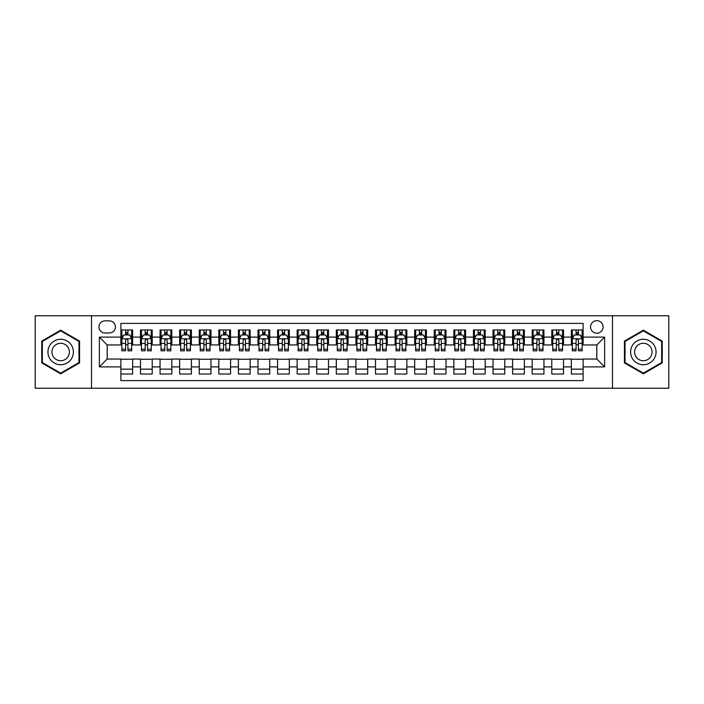 <?xml version="1.0" encoding="UTF-8"?>
<svg xmlns="http://www.w3.org/2000/svg" width="704" height="704" viewBox="0 0 704 704"><rect width="100%" height="100%" fill="white"/><g stroke="black" fill="none" stroke-linecap="round" stroke-linejoin="round"><path stroke-width="1.06" d="M596.825 320.663A6.266 6.266 0 0 0 590.559 326.929A6.266 6.266 0 0 0 596.825 333.194A6.266 6.266 0 0 0 603.09 326.929A6.266 6.266 0 0 0 596.825 320.663M612.489 388.23L668.8 388.23L668.8 315.77L612.489 315.77L612.489 388.23L91.511 388.23L91.511 315.77L35.2 315.77L35.2 388.23L91.511 388.23M583.114 329.965L571.358 329.965L571.358 337.119L563.526 337.119L563.526 344.951L571.358 344.951L571.358 337.119M563.526 337.119L563.526 329.965L551.778 329.965L551.778 337.119L543.937 337.119L543.937 344.951L551.778 344.951L551.778 337.119M543.937 337.119L543.937 329.965L532.189 329.965L532.189 337.119L524.357 337.119L524.357 344.951L532.189 344.951L532.189 337.119M524.357 337.119L524.357 329.965L512.6 329.965L512.6 337.119L504.768 337.119L504.768 344.951L512.6 344.951L512.6 337.119M504.768 337.119L504.768 329.965L493.02 329.965L493.02 337.119L485.179 337.119L485.179 344.951L493.02 344.951L493.02 337.119M485.179 337.119L485.179 329.965L473.431 329.965L473.431 337.119L465.599 337.119L465.599 344.951L473.431 344.951L473.431 337.119M465.599 337.119L465.599 329.965L453.842 329.965L453.842 337.119L446.01 337.119L446.01 344.951L453.842 344.951L453.842 337.119M446.01 337.119L446.01 329.965L434.262 329.965L434.262 337.119L426.422 337.119L426.422 344.951L434.262 344.951L434.262 337.119M426.422 337.119L426.422 329.965L414.674 329.965L414.674 337.119L406.842 337.119L406.842 344.951L414.674 344.951L414.674 337.119M406.842 337.119L406.842 329.965L395.085 329.965L395.085 337.119L387.253 337.119L387.253 344.951L395.085 344.951L395.085 337.119M387.253 337.119L387.253 329.965L375.505 329.965L375.505 337.119L367.673 337.119L367.673 344.951L375.505 344.951L375.505 337.119M367.673 337.119L367.673 329.965L355.916 329.965L355.916 337.119L348.084 337.119L348.084 344.951L355.916 344.951L355.916 337.119M348.084 337.119L348.084 329.965L336.327 329.965L336.327 337.119L328.495 337.119L328.495 344.951L336.327 344.951L336.327 337.119M328.495 337.119L328.495 329.965L316.747 329.965L316.747 337.119L308.915 337.119L308.915 344.951L316.747 344.951L316.747 337.119M308.915 337.119L308.915 329.965L297.158 329.965L297.158 337.119L289.326 337.119L289.326 344.951L297.158 344.951L297.158 337.119M289.326 337.119L289.326 329.965L277.578 329.965L277.578 337.119L269.738 337.119L269.738 344.951L277.578 344.951L277.578 337.119M269.738 337.119L269.738 329.965L257.99 329.965L257.99 337.119L250.158 337.119L250.158 344.951L257.99 344.951L257.99 337.119M250.158 337.119L250.158 329.965L238.401 329.965L238.401 337.119L230.569 337.119L230.569 344.951L238.401 344.951L238.401 337.119M230.569 337.119L230.569 329.965L218.821 329.965L218.821 337.119L210.98 337.119L210.98 344.951L218.821 344.951L218.821 337.119M210.98 337.119L210.98 329.965L199.232 329.965L199.232 337.119L191.4 337.119L191.4 344.951L199.232 344.951L199.232 337.119M191.4 337.119L191.4 329.965L179.643 329.965L179.643 337.119L171.811 337.119L171.811 344.951L179.643 344.951L179.643 337.119M171.811 337.119L171.811 329.965L160.063 329.965L160.063 337.119L152.222 337.119L152.222 344.951L160.063 344.951L160.063 337.119M152.222 337.119L152.222 329.965L140.474 329.965L140.474 344.951L132.642 344.951L132.642 329.965L120.886 329.965M120.886 374.035L132.642 374.035L132.642 359.049L140.474 359.049L140.474 374.035L152.222 374.035L152.222 359.049L160.063 359.049L160.063 366.881L152.222 366.881M160.063 366.881L160.063 374.035L171.811 374.035L171.811 359.049L179.643 359.049L179.643 366.881L171.811 366.881M179.643 366.881L179.643 374.035L191.4 374.035L191.4 359.049L199.232 359.049L199.232 366.881L191.4 366.881M199.232 366.881L199.232 374.035L210.98 374.035L210.98 359.049L218.821 359.049L218.821 366.881L210.98 366.881M218.821 366.881L218.821 374.035L230.569 374.035L230.569 359.049L238.401 359.049L238.401 366.881L230.569 366.881M238.401 366.881L238.401 374.035L250.158 374.035L250.158 359.049L257.99 359.049L257.99 366.881L250.158 366.881M257.99 366.881L257.99 374.035L269.738 374.035L269.738 359.049L277.578 359.049L277.578 366.881L269.738 366.881M277.578 366.881L277.578 374.035L289.326 374.035L289.326 359.049L297.158 359.049L297.158 366.881L289.326 366.881M297.158 366.881L297.158 374.035L308.915 374.035L308.915 359.049L316.747 359.049L316.747 366.881L308.915 366.881M316.747 366.881L316.747 374.035L328.495 374.035L328.495 359.049L336.327 359.049L336.327 366.881L328.495 366.881M336.327 366.881L336.327 374.035L348.084 374.035L348.084 359.049L355.916 359.049L355.916 366.881L348.084 366.881M355.916 366.881L355.916 374.035L367.673 374.035L367.673 359.049L375.505 359.049L375.505 366.881L367.673 366.881M375.505 366.881L375.505 374.035L387.253 374.035L387.253 359.049L395.085 359.049L395.085 366.881L387.253 366.881M395.085 366.881L395.085 374.035L406.842 374.035L406.842 359.049L414.674 359.049L414.674 366.881L406.842 366.881M414.674 366.881L414.674 374.035L426.422 374.035L426.422 359.049L434.262 359.049L434.262 366.881L426.422 366.881M434.262 366.881L434.262 374.035L446.01 374.035L446.01 359.049L453.842 359.049L453.842 366.881L446.01 366.881M453.842 366.881L453.842 374.035L465.599 374.035L465.599 359.049L473.431 359.049L473.431 366.881L465.599 366.881M473.431 366.881L473.431 374.035L485.179 374.035L485.179 359.049L493.02 359.049L493.02 366.881L485.179 366.881M493.02 366.881L493.02 374.035L504.768 374.035L504.768 359.049L512.6 359.049L512.6 366.881L504.768 366.881M512.6 366.881L512.6 374.035L524.357 374.035L524.357 359.049L532.189 359.049L532.189 366.881L524.357 366.881M532.189 366.881L532.189 374.035L543.937 374.035L543.937 359.049L551.778 359.049L551.778 366.881L543.937 366.881M551.778 366.881L551.778 374.035L563.526 374.035L563.526 359.049L571.358 359.049L571.358 366.881L563.526 366.881M105.019 333.001L109.331 333.001A6.072 6.072 0 0 0 115.403 326.929A6.072 6.072 0 0 0 109.331 320.857L105.019 320.857A6.072 6.072 0 0 0 98.956 326.929A6.072 6.072 0 0 0 105.019 333.001M612.489 315.77L91.511 315.77M583.114 337.119L583.114 323.409L120.886 323.409L120.886 344.951L107.175 344.951L107.175 359.049L120.886 359.049L120.886 380.591L583.114 380.591L583.114 359.049L596.825 359.049L596.825 344.951L583.114 344.951L583.114 337.119L604.657 337.119L604.657 366.881L583.114 366.881M120.886 366.881L99.343 366.881L99.343 337.119L120.886 337.119M571.358 366.881L571.358 374.035L583.114 374.035M120.886 334.866L121.871 334.866M125.585 334.866L127.934 334.866M131.657 334.866L132.642 334.866M120.886 344.758L121.871 344.758M125.585 344.758L127.934 344.758M131.657 344.758L132.642 344.758M120.886 359.242L132.642 359.242M120.886 369.134L132.642 369.134M140.474 344.758L141.451 344.758M145.174 344.758L147.523 344.758M151.246 344.758L152.222 344.758M140.474 334.866L141.451 334.866M145.174 334.866L147.523 334.866M151.246 334.866L152.222 334.866M140.474 359.242L152.222 359.242M140.474 369.134L152.222 369.134M160.063 359.242L171.811 359.242M160.063 369.134L171.811 369.134M160.063 334.866L161.04 334.866M164.762 334.866L167.112 334.866M170.834 334.866L171.811 334.866M160.063 344.758L161.04 344.758M164.762 344.758L167.112 344.758M170.834 344.758L171.811 344.758M179.643 359.242L191.4 359.242M179.643 369.134L191.4 369.134M179.643 334.866L180.629 334.866M184.342 334.866L186.692 334.866M190.414 334.866L191.4 334.866M179.643 344.758L180.629 344.758M184.342 344.758L186.692 344.758M190.414 344.758L191.4 344.758M199.232 359.242L210.98 359.242M199.232 369.134L210.98 369.134M199.232 334.866L200.209 334.866M203.931 334.866L206.281 334.866M210.003 334.866L210.98 334.866M199.232 344.758L200.209 344.758M203.931 344.758L206.281 344.758M210.003 344.758L210.98 344.758M218.821 359.242L230.569 359.242M218.821 369.134L230.569 369.134M218.821 334.866L219.798 334.866M223.52 334.866L225.87 334.866M229.592 334.866L230.569 334.866M218.821 344.758L219.798 344.758M223.52 344.758L225.87 344.758M229.592 344.758L230.569 344.758M238.401 359.242L250.158 359.242M238.401 369.134L250.158 369.134M238.401 334.866L239.378 334.866M243.1 334.866L245.45 334.866M249.172 334.866L250.158 334.866M238.401 344.758L239.378 344.758M243.1 344.758L245.45 344.758M249.172 344.758L250.158 344.758M257.99 359.242L269.738 359.242M257.99 369.134L269.738 369.134M257.99 334.866L258.966 334.866M262.689 334.866L265.038 334.866M268.761 334.866L269.738 334.866M257.99 344.758L258.966 344.758M262.689 344.758L265.038 344.758M268.761 344.758L269.738 344.758M277.578 359.242L289.326 359.242M277.578 369.134L289.326 369.134M277.578 334.866L278.555 334.866M282.278 334.866L284.627 334.866M288.35 334.866L289.326 334.866M277.578 344.758L278.555 344.758M282.278 344.758L284.627 344.758M288.35 344.758L289.326 344.758M297.158 359.242L308.915 359.242M297.158 369.134L308.915 369.134M297.158 334.866L298.135 334.866M301.858 334.866L304.207 334.866M307.93 334.866L308.915 334.866M297.158 344.758L298.135 344.758M301.858 344.758L304.207 344.758M307.93 344.758L308.915 344.758M316.747 359.242L328.495 359.242M316.747 369.134L328.495 369.134M316.747 334.866L317.724 334.866M321.446 334.866L323.796 334.866M327.518 334.866L328.495 334.866M316.747 344.758L317.724 344.758M321.446 344.758L323.796 344.758M327.518 344.758L328.495 344.758M336.327 359.242L348.084 359.242M336.327 369.134L348.084 369.134M336.327 334.866L337.313 334.866M341.035 334.866L343.385 334.866M347.107 334.866L348.084 334.866M336.327 344.758L337.313 344.758M341.035 344.758L343.385 344.758M347.107 344.758L348.084 344.758M355.916 359.242L367.673 359.242M355.916 369.134L367.673 369.134M355.916 334.866L356.893 334.866M360.615 334.866L362.965 334.866M366.687 334.866L367.673 334.866M355.916 344.758L356.893 344.758M360.615 344.758L362.965 344.758M366.687 344.758L367.673 344.758M375.505 359.242L387.253 359.242M375.505 369.134L387.253 369.134M375.505 334.866L376.482 334.866M380.204 334.866L382.554 334.866M386.276 334.866L387.253 334.866M375.505 344.758L376.482 344.758M380.204 344.758L382.554 344.758M386.276 344.758L387.253 344.758M395.085 359.242L406.842 359.242M395.085 369.134L406.842 369.134M395.085 334.866L396.07 334.866M399.793 334.866L402.142 334.866M405.865 334.866L406.842 334.866M395.085 344.758L396.07 344.758M399.793 344.758L402.142 344.758M405.865 344.758L406.842 344.758M414.674 359.242L426.422 359.242M414.674 369.134L426.422 369.134M414.674 334.866L415.65 334.866M419.373 334.866L421.722 334.866M425.445 334.866L426.422 334.866M414.674 344.758L415.65 344.758M419.373 344.758L421.722 344.758M425.445 344.758L426.422 344.758M434.262 359.242L446.01 359.242M434.262 369.134L446.01 369.134M434.262 334.866L435.239 334.866M438.962 334.866L441.311 334.866M445.034 334.866L446.01 334.866M434.262 344.758L435.239 344.758M438.962 344.758L441.311 344.758M445.034 344.758L446.01 344.758M453.842 359.242L465.599 359.242M453.842 369.134L465.599 369.134M453.842 334.866L454.828 334.866M458.55 334.866L460.9 334.866M464.622 334.866L465.599 334.866M453.842 344.758L454.828 344.758M458.55 344.758L460.9 344.758M464.622 344.758L465.599 344.758M473.431 359.242L485.179 359.242M473.431 369.134L485.179 369.134M473.431 334.866L474.408 334.866M478.13 334.866L480.48 334.866M484.202 334.866L485.179 334.866M473.431 344.758L474.408 344.758M478.13 344.758L480.48 344.758M484.202 344.758L485.179 344.758M493.02 359.242L504.768 359.242M493.02 369.134L504.768 369.134M493.02 334.866L493.997 334.866M497.719 334.866L500.069 334.866M503.791 334.866L504.768 334.866M493.02 344.758L493.997 344.758M497.719 344.758L500.069 344.758M503.791 344.758L504.768 344.758M512.6 359.242L524.357 359.242M512.6 369.134L524.357 369.134M512.6 334.866L513.586 334.866M517.308 334.866L519.658 334.866M523.371 334.866L524.357 334.866M512.6 344.758L513.586 344.758M517.308 344.758L519.658 344.758M523.371 344.758L524.357 344.758M532.189 359.242L543.937 359.242M532.189 369.134L543.937 369.134M532.189 334.866L533.166 334.866M536.888 334.866L539.238 334.866M542.96 334.866L543.937 334.866M532.189 344.758L533.166 344.758M536.888 344.758L539.238 344.758M542.96 344.758L543.937 344.758M551.778 359.242L563.526 359.242M551.778 369.134L563.526 369.134M551.778 334.866L552.754 334.866M556.477 334.866L558.826 334.866M562.549 334.866L563.526 334.866M551.778 344.758L552.754 344.758M556.477 344.758L558.826 344.758M562.549 344.758L563.526 344.758M571.358 359.242L583.114 359.242M571.358 369.134L583.114 369.134M571.358 334.866L572.343 334.866M576.066 334.866L578.415 334.866M582.129 334.866L583.114 334.866M571.358 344.758L572.343 344.758M576.066 344.758L578.415 344.758M582.129 344.758L583.114 344.758M107.175 344.951L99.343 337.119M107.175 359.049L99.343 366.881M604.657 337.119L596.825 344.951M604.657 366.881L596.825 359.049M60.658 373.824L79.561 362.912L79.561 341.088L60.658 330.176L41.765 341.088L41.765 362.912L60.658 373.824M662.235 341.088L643.342 330.176L624.439 341.088L624.439 362.912L643.342 373.824L662.235 362.912L662.235 341.088M127.934 332.508L125.585 332.508M131.657 349.228L127.934 349.228L127.934 350.821L131.657 350.821L131.657 338.879L129.703 334.963L123.825 334.963L121.871 338.879L121.871 350.821L125.585 350.821L125.585 349.228L121.871 349.228M121.871 338.879L121.871 329.965M131.657 338.879L131.657 329.965M125.585 334.963L125.585 329.965M127.934 329.965L127.934 334.963M127.934 349.228L127.934 340.349C127.16 338.835 126.377 338.835 125.585 340.349L125.585 349.228M60.658 339.266A12.734 12.734 0 0 0 47.934 352A12.734 12.734 0 0 0 60.658 364.734A12.734 12.734 0 0 0 73.392 352A12.734 12.734 0 0 0 60.658 339.266M60.658 343.288A8.712 8.712 0 0 0 51.946 352A8.712 8.712 0 0 0 60.658 360.712A8.712 8.712 0 0 0 69.379 352A8.712 8.712 0 0 0 60.658 343.288M78.971 362.569L60.658 373.146L42.346 362.569L42.346 341.431L60.658 330.854L78.971 341.431L78.971 362.569M632.315 345.638A12.734 12.734 0 0 0 636.97 363.026A12.734 12.734 0 0 0 654.368 358.362A12.734 12.734 0 0 0 649.704 340.974A12.734 12.734 0 0 0 632.315 345.638M635.791 347.644A8.712 8.712 0 0 0 638.977 359.55A8.712 8.712 0 0 0 650.883 356.356A8.712 8.712 0 0 0 647.698 344.45A8.712 8.712 0 0 0 635.791 347.644M661.654 341.431L661.654 362.569L643.342 373.146L625.029 362.569L625.029 341.431L643.342 330.854L661.654 341.431M147.523 332.508L145.174 332.508M151.246 349.228L147.523 349.228L147.523 350.821L151.246 350.821L151.246 338.879L149.283 334.963L143.414 334.963L141.451 338.879L141.451 350.821L145.174 350.821L145.174 349.228L141.451 349.228M141.451 338.879L141.451 329.965M151.246 338.879L151.246 329.965M145.174 334.963L145.174 329.965M147.523 329.965L147.523 334.963M147.523 349.228L147.523 340.349C146.74 338.835 145.957 338.835 145.174 340.349L145.174 349.228M167.112 332.508L164.762 332.508M170.834 349.228L167.112 349.228L167.112 350.821L170.834 350.821L170.834 338.879L168.872 334.963L162.994 334.963L161.04 338.879L161.04 350.821L164.762 350.821L164.762 349.228L161.04 349.228M161.04 338.879L161.04 329.965M170.834 338.879L170.834 329.965M164.762 334.963L164.762 329.965M167.112 329.965L167.112 334.963M167.112 349.228L167.112 340.349C166.329 338.835 165.546 338.835 164.762 340.349L164.762 349.228M186.692 332.508L184.342 332.508M190.414 349.228L186.692 349.228L186.692 350.821L190.414 350.821L190.414 338.879L188.461 334.963L182.582 334.963L180.629 338.879L180.629 350.821L184.342 350.821L184.342 349.228L180.629 349.228M180.629 338.879L180.629 329.965M190.414 338.879L190.414 329.965M184.342 334.963L184.342 329.965M186.692 329.965L186.692 334.963M186.692 349.228L186.692 340.349C185.918 338.835 185.134 338.835 184.342 340.349L184.342 349.228M206.281 332.508L203.931 332.508M210.003 349.228L206.281 349.228L206.281 350.821L210.003 350.821L210.003 338.879L208.041 334.963L202.171 334.963L200.209 338.879L200.209 350.821L203.931 350.821L203.931 349.228L200.209 349.228M200.209 338.879L200.209 329.965M210.003 338.879L210.003 329.965M203.931 334.963L203.931 329.965M206.281 329.965L206.281 334.963M206.281 349.228L206.281 340.349C205.498 338.835 204.714 338.835 203.931 340.349L203.931 349.228M225.87 332.508L223.52 332.508M229.592 349.228L225.87 349.228L225.87 350.821L229.592 350.821L229.592 338.879L227.63 334.963L221.751 334.963L219.798 338.879L219.798 350.821L223.52 350.821L223.52 349.228L219.798 349.228M219.798 338.879L219.798 329.965M229.592 338.879L229.592 329.965M223.52 334.963L223.52 329.965M225.87 329.965L225.87 334.963M225.87 349.228L225.87 340.349C225.086 338.835 224.303 338.835 223.52 340.349L223.52 349.228M245.45 332.508L243.1 332.508M249.172 349.228L245.45 349.228L245.45 350.821L249.172 350.821L249.172 338.879L247.218 334.963L241.34 334.963L239.378 338.879L239.378 350.821L243.1 350.821L243.1 349.228L239.378 349.228M239.378 338.879L239.378 329.965M249.172 338.879L249.172 329.965M243.1 334.963L243.1 329.965M245.45 329.965L245.45 334.963M245.45 349.228L245.45 340.349C244.675 338.835 243.883 338.835 243.1 340.349L243.1 349.228M265.038 332.508L262.689 332.508M268.761 349.228L265.038 349.228L265.038 350.821L268.761 350.821L268.761 338.879L266.798 334.963L260.929 334.963L258.966 338.879L258.966 350.821L262.689 350.821L262.689 349.228L258.966 349.228M258.966 338.879L258.966 329.965M268.761 338.879L268.761 329.965M262.689 334.963L262.689 329.965M265.038 329.965L265.038 334.963M265.038 349.228L265.038 340.349C264.255 338.835 263.472 338.835 262.689 340.349L262.689 349.228M284.627 332.508L282.278 332.508M288.35 349.228L284.627 349.228L284.627 350.821L288.35 350.821L288.35 338.879L286.387 334.963L280.509 334.963L278.555 338.879L278.555 350.821L282.278 350.821L282.278 349.228L278.555 349.228M278.555 338.879L278.555 329.965M288.35 338.879L288.35 329.965M282.278 334.963L282.278 329.965M284.627 329.965L284.627 334.963M284.627 349.228L284.627 340.349C283.844 338.835 283.061 338.835 282.278 340.349L282.278 349.228M304.207 332.508L301.858 332.508M307.93 349.228L304.207 349.228L304.207 350.821L307.93 350.821L307.93 338.879L305.976 334.963L300.098 334.963L298.135 338.879L298.135 350.821L301.858 350.821L301.858 349.228L298.135 349.228M298.135 338.879L298.135 329.965M307.93 338.879L307.93 329.965M301.858 334.963L301.858 329.965M304.207 329.965L304.207 334.963M304.207 349.228L304.207 340.349C303.424 338.835 302.641 338.835 301.858 340.349L301.858 349.228M323.796 332.508L321.446 332.508M327.518 349.228L323.796 349.228L323.796 350.821L327.518 350.821L327.518 338.879L325.556 334.963L319.686 334.963L317.724 338.879L317.724 350.821L321.446 350.821L321.446 349.228L317.724 349.228M317.724 338.879L317.724 329.965M327.518 338.879L327.518 329.965M321.446 334.963L321.446 329.965M323.796 329.965L323.796 334.963M323.796 349.228L323.796 340.349C323.013 338.835 322.23 338.835 321.446 340.349L321.446 349.228M343.385 332.508L341.035 332.508M347.107 349.228L343.385 349.228L343.385 350.821L347.107 350.821L347.107 338.879L345.145 334.963L339.266 334.963L337.313 338.879L337.313 350.821L341.035 350.821L341.035 349.228L337.313 349.228M337.313 338.879L337.313 329.965M347.107 338.879L347.107 329.965M341.035 334.963L341.035 329.965M343.385 329.965L343.385 334.963M343.385 349.228L343.385 340.349C342.602 338.835 341.818 338.835 341.035 340.349L341.035 349.228M362.965 332.508L360.615 332.508M366.687 349.228L362.965 349.228L362.965 350.821L366.687 350.821L366.687 338.879L364.734 334.963L358.855 334.963L356.893 338.879L356.893 350.821L360.615 350.821L360.615 349.228L356.893 349.228M356.893 338.879L356.893 329.965M366.687 338.879L366.687 329.965M360.615 334.963L360.615 329.965M362.965 329.965L362.965 334.963M362.965 349.228L362.965 340.349C362.182 338.835 361.398 338.835 360.615 340.349L360.615 349.228M382.554 332.508L380.204 332.508M386.276 349.228L382.554 349.228L382.554 350.821L386.276 350.821L386.276 338.879L384.314 334.963L378.444 334.963L376.482 338.879L376.482 350.821L380.204 350.821L380.204 349.228L376.482 349.228M376.482 338.879L376.482 329.965M386.276 338.879L386.276 329.965M380.204 334.963L380.204 329.965M382.554 329.965L382.554 334.963M382.554 349.228L382.554 340.349C381.77 338.835 380.987 338.835 380.204 340.349L380.204 349.228M402.142 332.508L399.793 332.508M405.865 349.228L402.142 349.228L402.142 350.821L405.865 350.821L405.865 338.879L403.902 334.963L398.024 334.963L396.07 338.879L396.07 350.821L399.793 350.821L399.793 349.228L396.07 349.228M396.07 338.879L396.07 329.965M405.865 338.879L405.865 329.965M399.793 334.963L399.793 329.965M402.142 329.965L402.142 334.963M402.142 349.228L402.142 340.349C401.359 338.835 400.576 338.835 399.793 340.349L399.793 349.228M421.722 332.508L419.373 332.508M425.445 349.228L421.722 349.228L421.722 350.821L425.445 350.821L425.445 338.879L423.491 334.963L417.613 334.963L415.65 338.879L415.65 350.821L419.373 350.821L419.373 349.228L415.65 349.228M415.65 338.879L415.65 329.965M425.445 338.879L425.445 329.965M419.373 334.963L419.373 329.965M421.722 329.965L421.722 334.963M421.722 349.228L421.722 340.349C420.939 338.835 420.156 338.835 419.373 340.349L419.373 349.228M441.311 332.508L438.962 332.508M445.034 349.228L441.311 349.228L441.311 350.821L445.034 350.821L445.034 338.879L443.071 334.963L437.202 334.963L435.239 338.879L435.239 350.821L438.962 350.821L438.962 349.228L435.239 349.228M435.239 338.879L435.239 329.965M445.034 338.879L445.034 329.965M438.962 334.963L438.962 329.965M441.311 329.965L441.311 334.963M441.311 349.228L441.311 340.349C440.528 338.835 439.745 338.835 438.962 340.349L438.962 349.228M460.9 332.508L458.55 332.508M464.622 349.228L460.9 349.228L460.9 350.821L464.622 350.821L464.622 338.879L462.66 334.963L456.782 334.963L454.828 338.879L454.828 350.821L458.55 350.821L458.55 349.228L454.828 349.228M454.828 338.879L454.828 329.965M464.622 338.879L464.622 329.965M458.55 334.963L458.55 329.965M460.9 329.965L460.9 334.963M460.9 349.228L460.9 340.349C460.117 338.835 459.334 338.835 458.55 340.349L458.55 349.228M480.48 332.508L478.13 332.508M484.202 349.228L480.48 349.228L480.48 350.821L484.202 350.821L484.202 338.879L482.249 334.963L476.37 334.963L474.408 338.879L474.408 350.821L478.13 350.821L478.13 349.228L474.408 349.228M474.408 338.879L474.408 329.965M484.202 338.879L484.202 329.965M478.13 334.963L478.13 329.965M480.48 329.965L480.48 334.963M480.48 349.228L480.48 340.349C479.697 338.835 478.914 338.835 478.13 340.349L478.13 349.228M500.069 332.508L497.719 332.508M503.791 349.228L500.069 349.228L500.069 350.821L503.791 350.821L503.791 338.879L501.829 334.963L495.959 334.963L493.997 338.879L493.997 350.821L497.719 350.821L497.719 349.228L493.997 349.228M493.997 338.879L493.997 329.965M503.791 338.879L503.791 329.965M497.719 334.963L497.719 329.965M500.069 329.965L500.069 334.963M500.069 349.228L500.069 340.349C499.286 338.835 498.502 338.835 497.719 340.349L497.719 349.228M519.658 332.508L517.308 332.508M523.371 349.228L519.658 349.228L519.658 350.821L523.371 350.821L523.371 338.879L521.418 334.963L515.539 334.963L513.586 338.879L513.586 350.821L517.308 350.821L517.308 349.228L513.586 349.228M513.586 338.879L513.586 329.965M523.371 338.879L523.371 329.965M517.308 334.963L517.308 329.965M519.658 329.965L519.658 334.963M519.658 349.228L519.658 340.349C518.874 338.835 518.091 338.835 517.308 340.349L517.308 349.228M539.238 332.508L536.888 332.508M542.96 349.228L539.238 349.228L539.238 350.821L542.96 350.821L542.96 338.879L541.006 334.963L535.128 334.963L533.166 338.879L533.166 350.821L536.888 350.821L536.888 349.228L533.166 349.228M533.166 338.879L533.166 329.965M542.96 338.879L542.96 329.965M536.888 334.963L536.888 329.965M539.238 329.965L539.238 334.963M539.238 349.228L539.238 340.349C538.454 338.835 537.671 338.835 536.888 340.349L536.888 349.228M558.826 332.508L556.477 332.508M562.549 349.228L558.826 349.228L558.826 350.821L562.549 350.821L562.549 338.879L560.586 334.963L554.717 334.963L552.754 338.879L552.754 350.821L556.477 350.821L556.477 349.228L552.754 349.228M552.754 338.879L552.754 329.965M562.549 338.879L562.549 329.965M556.477 334.963L556.477 329.965M558.826 329.965L558.826 334.963M558.826 349.228L558.826 340.349C558.043 338.835 557.26 338.835 556.477 340.349L556.477 349.228M578.415 332.508L576.066 332.508M582.129 349.228L578.415 349.228L578.415 350.821L582.129 350.821L582.129 338.879L580.175 334.963L574.297 334.963L572.343 338.879L572.343 350.821L576.066 350.821L576.066 349.228L572.343 349.228M572.343 338.879L572.343 329.965M582.129 338.879L582.129 329.965M576.066 334.963L576.066 329.965M578.415 329.965L578.415 334.963M578.415 349.228L578.415 340.349C577.632 338.835 576.849 338.835 576.066 340.349L576.066 349.228M140.474 366.881L132.642 366.881M140.474 337.119L132.642 337.119M131.613 338.782L121.915 338.782M121.871 336.037L123.288 336.037M130.24 336.037L131.657 336.037M125.585 343.42L121.871 343.42M131.657 343.42L127.934 343.42M127.934 333.758L125.585 333.758M151.193 338.782L141.504 338.782M141.451 336.037L142.877 336.037M149.829 336.037L151.246 336.037M145.174 343.42L141.451 343.42M151.246 343.42L147.523 343.42M147.523 333.758L145.174 333.758M170.782 338.782L161.084 338.782M161.04 336.037L162.457 336.037M169.409 336.037L170.834 336.037M164.762 343.42L161.04 343.42M170.834 343.42L167.112 343.42M167.112 333.758L164.762 333.758M190.37 338.782L180.673 338.782M180.629 336.037L182.046 336.037M188.998 336.037L190.414 336.037M184.342 343.42L180.629 343.42M190.414 343.42L186.692 343.42M186.692 333.758L184.342 333.758M209.95 338.782L200.262 338.782M200.209 336.037L201.626 336.037M208.586 336.037L210.003 336.037M203.931 343.42L200.209 343.42M210.003 343.42L206.281 343.42M206.281 333.758L203.931 333.758M229.539 338.782L219.842 338.782M219.798 336.037L221.214 336.037M228.166 336.037L229.592 336.037M223.52 343.42L219.798 343.42M229.592 343.42L225.87 343.42M225.87 333.758L223.52 333.758M249.128 338.782L239.43 338.782M239.378 336.037L240.803 336.037M247.755 336.037L249.172 336.037M243.1 343.42L239.378 343.42M249.172 343.42L245.45 343.42M245.45 333.758L243.1 333.758M268.708 338.782L259.019 338.782M258.966 336.037L260.383 336.037M267.344 336.037L268.761 336.037M262.689 343.42L258.966 343.42M268.761 343.42L265.038 343.42M265.038 333.758L262.689 333.758M288.297 338.782L278.599 338.782M278.555 336.037L279.972 336.037M286.924 336.037L288.35 336.037M282.278 343.42L278.555 343.42M288.35 343.42L284.627 343.42M284.627 333.758L282.278 333.758M307.886 338.782L298.188 338.782M298.135 336.037L299.561 336.037M306.513 336.037L307.93 336.037M301.858 343.42L298.135 343.42M307.93 343.42L304.207 343.42M304.207 333.758L301.858 333.758M327.466 338.782L317.777 338.782M317.724 336.037L319.141 336.037M326.102 336.037L327.518 336.037M321.446 343.42L317.724 343.42M327.518 343.42L323.796 343.42M323.796 333.758L321.446 333.758M347.054 338.782L337.357 338.782M337.313 336.037L338.73 336.037M345.682 336.037L347.107 336.037M341.035 343.42L337.313 343.42M347.107 343.42L343.385 343.42M343.385 333.758L341.035 333.758M366.643 338.782L356.946 338.782M356.893 336.037L358.318 336.037M365.27 336.037L366.687 336.037M360.615 343.42L356.893 343.42M366.687 343.42L362.965 343.42M362.965 333.758L360.615 333.758M386.223 338.782L376.534 338.782M376.482 336.037L377.898 336.037M384.859 336.037L386.276 336.037M380.204 343.42L376.482 343.42M386.276 343.42L382.554 343.42M382.554 333.758L380.204 333.758M405.812 338.782L396.114 338.782M396.07 336.037L397.487 336.037M404.439 336.037L405.865 336.037M399.793 343.42L396.07 343.42M405.865 343.42L402.142 343.42M402.142 333.758L399.793 333.758M425.401 338.782L415.703 338.782M415.65 336.037L417.076 336.037M424.028 336.037L425.445 336.037M419.373 343.42L415.65 343.42M425.445 343.42L421.722 343.42M421.722 333.758L419.373 333.758M444.981 338.782L435.292 338.782M435.239 336.037L436.656 336.037M443.617 336.037L445.034 336.037M438.962 343.42L435.239 343.42M445.034 343.42L441.311 343.42M441.311 333.758L438.962 333.758M464.57 338.782L454.872 338.782M454.828 336.037L456.245 336.037M463.197 336.037L464.622 336.037M458.55 343.42L454.828 343.42M464.622 343.42L460.9 343.42M460.9 333.758L458.55 333.758M484.158 338.782L474.461 338.782M474.408 336.037L475.834 336.037M482.786 336.037L484.202 336.037M478.13 343.42L474.408 343.42M484.202 343.42L480.48 343.42M480.48 333.758L478.13 333.758M503.738 338.782L494.05 338.782M493.997 336.037L495.414 336.037M502.374 336.037L503.791 336.037M497.719 343.42L493.997 343.42M503.791 343.42L500.069 343.42M500.069 333.758L497.719 333.758M523.327 338.782L513.63 338.782M513.586 336.037L515.002 336.037M521.954 336.037L523.371 336.037M517.308 343.42L513.586 343.42M523.371 343.42L519.658 343.42M519.658 333.758L517.308 333.758M542.916 338.782L533.218 338.782M533.166 336.037L534.591 336.037M541.543 336.037L542.96 336.037M536.888 343.42L533.166 343.42M542.96 343.42L539.238 343.42M539.238 333.758L536.888 333.758M562.496 338.782L552.807 338.782M552.754 336.037L554.171 336.037M561.123 336.037L562.549 336.037M556.477 343.42L552.754 343.42M562.549 343.42L558.826 343.42M558.826 333.758L556.477 333.758M582.085 338.782L572.387 338.782M572.343 336.037L573.76 336.037M580.712 336.037L582.129 336.037M576.066 343.42L572.343 343.42M582.129 343.42L578.415 343.42M578.415 333.758L576.066 333.758"/></g></svg>
